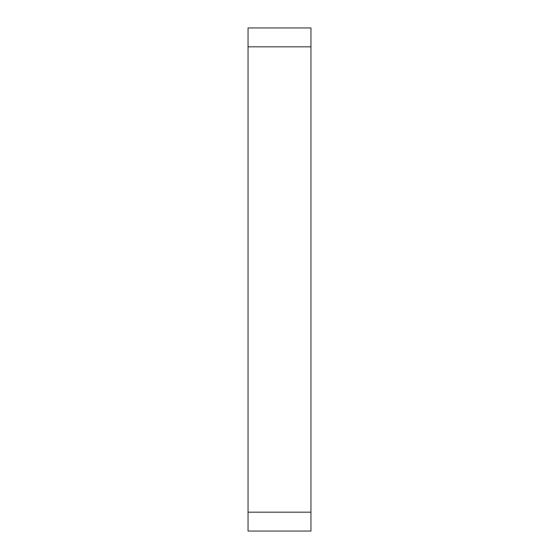 <?xml version="1.0" encoding="UTF-8"?>
<svg xmlns="http://www.w3.org/2000/svg" width="559" height="559" viewBox="0 0 559 559"><rect width="100%" height="100%" fill="white"/><g stroke="black" fill="none" stroke-linecap="round" stroke-linejoin="round"><path stroke-width="0.84" d="M310.944 512.184L310.944 27.95L248.056 27.95L248.056 531.05L310.944 531.05L310.944 512.184L248.056 512.184M310.944 46.816L248.056 46.816"/></g></svg>
